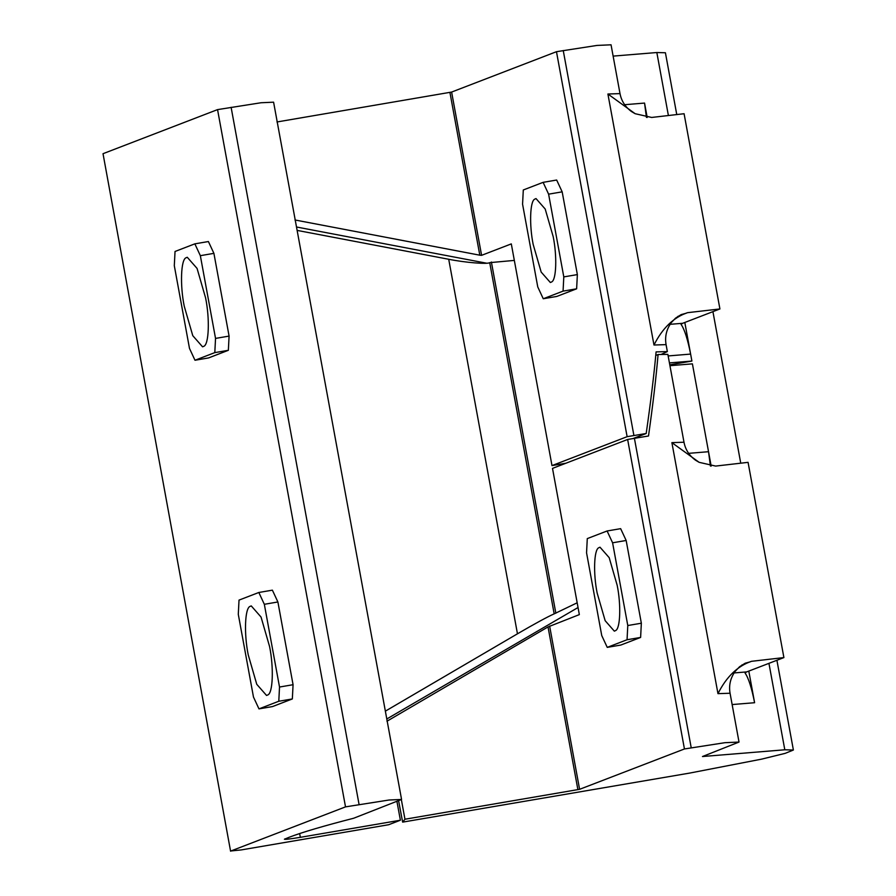 <?xml version="1.0" encoding="UTF-8"?>
<svg xmlns="http://www.w3.org/2000/svg" width="896" height="896" viewBox="0 0 896 896"><rect width="100%" height="100%" fill="white"/><g stroke="black" fill="none" stroke-linecap="round" stroke-linejoin="round"><path stroke-width="1.34" d="M184.229 306.163C179.973 285.41 180.835 259.381 186.088 257.757L187.264 257.275L197.064 268.419L205.598 297.931C209.866 318.685 208.992 344.714 203.75 346.338L202.563 346.819L192.774 335.675L184.229 306.163M248.214 654.786C243.958 634.043 244.821 608.014 250.074 606.39L251.25 605.909L261.05 617.053L269.584 646.565C273.851 667.318 272.978 693.347 267.736 694.971L266.549 695.453L256.76 684.298L248.214 654.786M514.338 260.411L489.72 262.651C487.413 264.398 464.867 262.539 448.717 259.269L297.125 230.395M577.181 602.795L554.176 613.85L489.72 262.651M385.37 711.144L517.462 633.808C535.058 623.571 547.299 616.918 554.176 613.85M396.962 801.573L400.389 820.221L300.339 837.323L299.656 833.549M284.413 839.238L289.363 837.189C302.232 832.261 323.669 825.944 353.651 818.25L401.565 799.445L389.021 800.016L345.52 806.87L230.989 850.954L241.214 849.923L388.696 824.723L400.389 820.221M200.346 255.674L215.533 338.408L214.805 352.621L194.992 360.248L189.493 348.432L174.306 265.698L175.034 251.474L194.846 243.846L200.346 255.674L213.909 253.355L208.398 241.539L194.846 243.846M194.992 360.248L208.555 357.93L228.357 350.302L229.085 336.09L213.909 253.355M215.533 338.408L229.085 336.09M214.805 352.621L228.357 350.302M239.019 600.107L258.832 592.48L264.331 604.296L279.518 687.03L278.79 701.254L258.978 708.882L253.478 697.054L238.291 614.32L239.019 600.107M258.978 708.882L272.541 706.563L292.342 698.936L278.79 701.254M279.518 687.03L293.07 684.712L292.342 698.936M264.331 604.296L277.894 601.978L293.07 684.712M258.832 592.48L272.384 590.162L277.894 601.978M103.018 153.698L230.586 851.2L103.018 153.698L217.549 109.614L261.05 102.749L273.594 102.189L401.565 799.445M285.018 838.869C283.293 839.81 288.4 839.294 300.339 837.323M345.52 806.87L217.549 109.614M615.608 630.582L614.342 631.154L605.158 620.693L597.15 593.029C593.23 573.877 593.914 549.696 598.73 547.77L599.995 547.198L609.179 557.648L617.187 585.323C621.107 604.475 620.424 628.656 615.608 630.582M734.07 672.941L746.67 671.91L783.899 657.586L748.07 462.347L715.646 466.077L699.126 462.325L671.888 442.635L683.995 442.232L667.867 354.379L658.078 354.525C656.118 377.474 652.926 404.634 648.502 435.994L627.637 439.466L552.507 468.384L579.342 614.611L548.027 626.92L386.96 721.224M579.589 789.32L404.958 819.235L402.64 822.125L689.584 773.102L761.578 759.147L785.176 753.357L793.386 750.019L784.806 749.784L702.475 756.526L739.021 742.056L724.898 742.694L684.443 748.966L579.589 789.32L549.629 626.046M578.043 607.522L386.803 718.973M404.958 819.235L401.374 799.736M398.642 800.934L402.64 822.125M655.771 355.421L658.078 354.525M711.178 466.099L692.406 363.854L669.939 365.691M746.67 671.91L745.035 672.952C748.485 677.925 751.666 687.848 754.6 702.722L748.798 671.093M739.021 742.056L730.061 693.246L717.965 693.65C726.466 676.749 737.643 665.974 751.486 661.315L741.754 665.101M688.643 453.342L708.534 451.707L710.416 466.01M783.899 657.586L751.486 661.315M684.443 748.966L627.637 439.466M641.346 623.213L640.618 637.437L620.805 645.053L607.242 647.371L601.742 635.555L586.555 552.821L587.283 538.597L607.096 530.981L620.648 528.662L626.158 540.478L641.346 623.213L627.782 625.531L627.054 639.744L640.618 637.437M627.054 639.744L607.242 647.371M607.096 530.981L612.595 542.797L626.158 540.478M612.595 542.797L627.782 625.531M551.622 281.949L550.357 282.52L541.173 272.07L533.165 244.406C529.245 225.243 529.928 201.062 534.744 199.147L536.01 198.576L545.194 209.026L553.202 236.69C557.122 255.853 556.438 280.022 551.622 281.949M661.662 354.189L667.352 351.59L656.096 351.893C653.957 375.312 650.653 402.506 646.195 433.496L633.08 438.536M669.782 364.84L691.902 361.066L669.435 362.902M691.902 361.066L684.813 322.47M676.76 114.565L665.414 52.763L656.835 52.528L613.122 56.112M296.509 227.002L486.584 263.2M647.192 117.466L644.549 103.074L646.43 117.376M548.61 194.163L563.797 276.898L563.069 291.122L543.256 298.749L537.757 286.922L522.57 204.187L523.298 189.974L543.11 182.347L548.61 194.163L562.173 191.845L556.662 180.029L543.11 182.347M294.974 219.979L479.808 255.192L481.589 255.338L511.302 243.891L551.992 465.595L627.122 436.677L556.472 51.699L451.618 92.064L276.987 121.968M670.085 324.318L682.685 323.288L719.914 308.952L684.085 113.725L651.672 117.454L635.141 113.702L607.902 94.013L620.01 93.61L611.05 44.8L596.926 45.438L556.472 51.699M667.352 351.59L666.075 344.624L653.979 345.016C662.48 328.126 673.658 317.341 687.501 312.682L677.768 316.467M682.685 323.288L681.05 324.318C684.499 329.291 687.68 339.214 690.614 354.088L668.147 355.936M543.256 298.749L556.819 296.43L576.632 288.803L577.36 274.59L562.173 191.845M563.797 276.898L577.36 274.59M563.069 291.122L576.632 288.803M719.914 308.952L687.501 312.682M565.947 463.221L551.992 465.595M627.122 436.677L646.195 433.496M517.462 633.808L448.717 259.269M555.845 613.2L491.389 262.013M359.083 804.552L231.112 107.296M691.219 747.802L634.413 438.312M717.965 693.65L671.888 442.635M784.806 749.784L768.936 663.342M577.898 789.678L548.027 626.92M754.6 702.722L732.133 704.558M730.061 693.246C728.694 685.35 730.43 678.026 735.235 671.283L739.57 666.736L745.158 663.23L750.232 661.83M668.394 115.528L656.835 52.528M624.658 104.709L644.549 103.074M666.075 344.624C664.709 336.728 666.445 329.403 671.25 322.65L675.584 318.102L681.173 314.597L686.246 313.208M653.979 345.016L607.902 94.013M633.909 435.523L563.248 50.546M479.808 255.192L449.926 92.422M481.589 255.338L451.618 92.064M712.925 311.64L740.746 463.198M776.91 660.274L793.386 750.019M699.126 462.325L695.565 460.23C689.248 455.605 685.395 449.602 683.995 442.232M635.141 113.702L631.579 111.608C625.274 106.982 621.41 100.979 620.01 93.61"/></g></svg>
